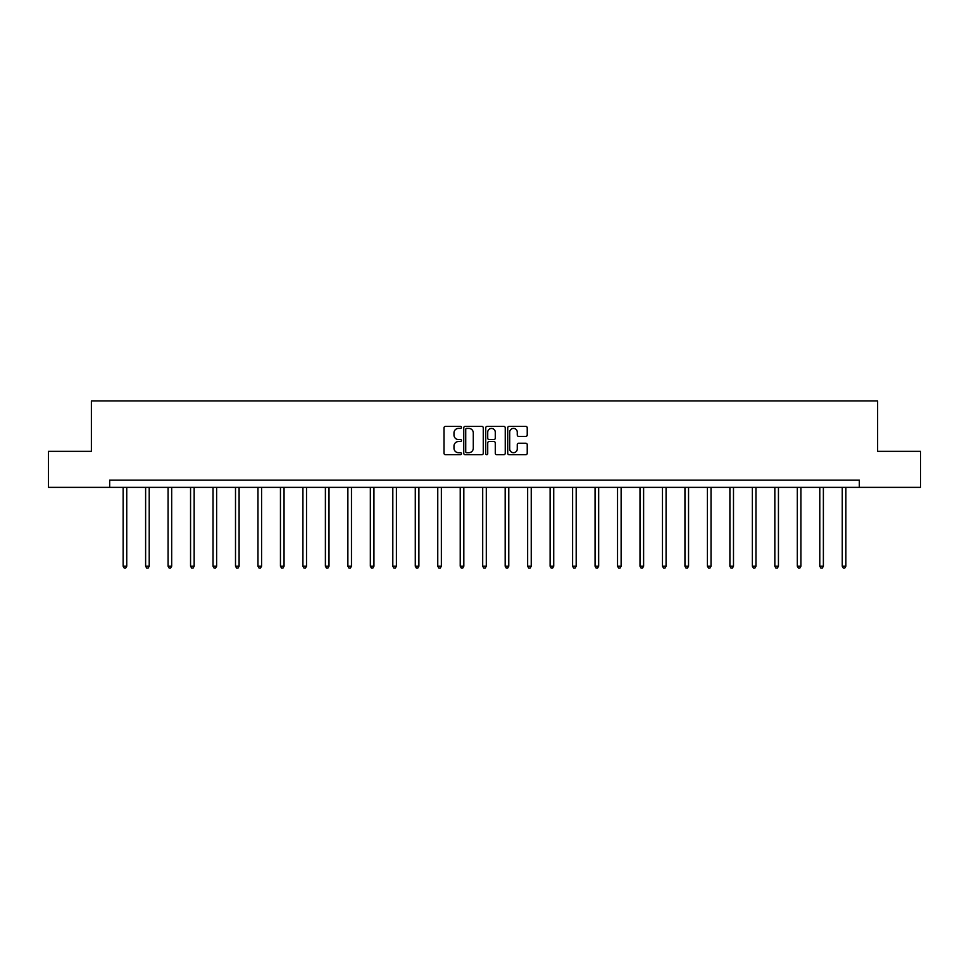 <?xml version="1.0" encoding="UTF-8"?>
<svg xmlns="http://www.w3.org/2000/svg" width="969" height="969" viewBox="0 0 969 969"><rect width="100%" height="100%" fill="white"/><g stroke="black" fill="none" stroke-linecap="round" stroke-linejoin="round"><path stroke-width="1.45" d="M461.45 427.402A0.993 0.993 0 0 0 460.457 426.408L445.437 426.408A1.417 1.417 0 0 0 444.02 427.826L444.02 453.274A1.417 1.417 0 0 0 445.437 454.691L460.457 454.691A0.993 0.993 0 0 0 461.45 453.698A0.993 0.993 0 0 0 460.457 452.705L458.519 452.705A4.53 4.53 0 0 1 453.989 448.187L453.989 446.067A4.53 4.53 0 0 1 458.519 441.537L460.457 441.537A0.993 0.993 0 0 0 461.45 440.544A0.993 0.993 0 0 0 460.457 439.563L458.519 439.563A4.53 4.53 0 0 1 453.989 435.033L453.989 432.913A4.53 4.53 0 0 1 458.519 428.395L460.457 428.395A0.993 0.993 0 0 0 461.45 427.402M525.828 436.377A1.417 1.417 0 0 0 527.233 434.96L527.233 427.826A1.417 1.417 0 0 0 525.828 426.408L509.137 426.408A1.417 1.417 0 0 0 507.72 427.826L507.72 453.274A1.417 1.417 0 0 0 509.137 454.691L525.828 454.691A1.417 1.417 0 0 0 527.233 453.274L527.233 444.65A1.417 1.417 0 0 0 525.828 443.233L518.681 443.233A1.417 1.417 0 0 0 517.264 444.65L517.264 448.926A3.779 3.779 0 0 1 513.485 452.705A3.779 3.779 0 0 1 509.706 448.926L509.706 432.174A3.779 3.779 0 0 1 513.485 428.395A3.779 3.779 0 0 1 517.264 432.174L517.264 434.96A1.417 1.417 0 0 0 518.681 436.377L525.828 436.377M109.679 487.371L48.45 487.371L48.45 451.348L91.377 451.348L91.377 400.936L877.623 400.936L877.623 451.348L920.55 451.348L920.55 487.371L859.321 487.371L859.321 480.164L109.679 480.164L109.679 487.371L859.321 487.371M483.265 427.826A1.417 1.417 0 0 0 481.847 426.408L465.168 426.408A1.417 1.417 0 0 0 463.751 427.826L463.751 453.274A1.417 1.417 0 0 0 465.168 454.691L481.847 454.691A1.417 1.417 0 0 0 483.265 453.274L483.265 427.826M487.153 426.408L503.832 426.408A1.417 1.417 0 0 1 505.249 427.826L505.249 453.274A1.417 1.417 0 0 1 503.832 454.691L496.697 454.691A1.417 1.417 0 0 1 495.28 453.274L495.28 442.954A1.417 1.417 0 0 0 493.863 441.537L489.127 441.537A1.417 1.417 0 0 0 487.722 442.954L487.722 453.698A0.993 0.993 0 0 1 486.729 454.691A0.993 0.993 0 0 1 485.735 453.698L485.735 427.826A1.417 1.417 0 0 1 487.153 426.408M466.719 428.395A0.993 0.993 0 0 0 465.726 429.376L465.726 451.724A0.993 0.993 0 0 0 466.719 452.705L468.766 452.705A4.53 4.53 0 0 0 473.296 448.187L473.296 432.913A4.53 4.53 0 0 0 468.766 428.395L466.719 428.395M495.28 432.247A3.779 3.779 0 0 0 491.501 428.455A3.779 3.779 0 0 0 487.722 432.247L487.722 438.145A1.417 1.417 0 0 0 489.127 439.563L493.863 439.563A1.417 1.417 0 0 0 495.28 438.145L495.28 432.247M123.148 487.371L123.148 566.187L126.745 566.187L126.745 487.371M126.745 566.187L125.667 568.064L124.226 568.064L123.148 566.187M145.616 487.371L145.616 566.187L149.214 566.187L149.214 487.371M149.214 566.187L148.136 568.064L146.694 568.064L145.616 566.187M168.085 487.371L168.085 566.187L171.683 566.187L171.683 487.371M171.683 566.187L170.605 568.064L169.163 568.064L168.085 566.187M190.554 487.371L190.554 566.187L194.163 566.187L194.163 487.371M194.163 566.187L193.085 568.064L191.644 568.064L190.554 566.187M213.035 487.371L213.035 566.187L216.632 566.187L216.632 487.371M216.632 566.187L215.554 568.064L214.113 568.064L213.035 566.187M235.503 487.371L235.503 566.187L239.101 566.187L239.101 487.371M239.101 566.187L238.023 568.064L236.581 568.064L235.503 566.187M257.972 487.371L257.972 566.187L261.582 566.187L261.582 487.371M261.582 566.187L260.491 568.064L259.062 568.064L257.972 566.187M280.453 487.371L280.453 566.187L284.05 566.187L284.05 487.371M284.05 566.187L282.972 568.064L281.531 568.064L280.453 566.187M302.922 487.371L302.922 566.187L306.519 566.187L306.519 487.371M306.519 566.187L305.441 568.064L304 568.064L302.922 566.187M325.39 487.371L325.39 566.187L329 566.187L329 487.371M329 566.187L327.91 568.064L326.468 568.064L325.39 566.187M347.871 487.371L347.871 566.187L351.468 566.187L351.468 487.371M351.468 566.187L350.39 568.064L348.949 568.064L347.871 566.187M370.34 487.371L370.34 566.187L373.937 566.187L373.937 487.371M373.937 566.187L372.859 568.064L371.418 568.064L370.34 566.187M392.808 487.371L392.808 566.187L396.406 566.187L396.406 487.371M396.406 566.187L395.328 568.064L393.886 568.064L392.808 566.187M415.277 487.371L415.277 566.187L418.887 566.187L418.887 487.371M418.887 566.187L417.809 568.064L416.367 568.064L415.277 566.187M437.758 487.371L437.758 566.187L441.355 566.187L441.355 487.371M441.355 566.187L440.277 568.064L438.836 568.064L437.758 566.187M460.227 487.371L460.227 566.187L463.824 566.187L463.824 487.371M463.824 566.187L462.746 568.064L461.305 568.064L460.227 566.187M482.695 487.371L482.695 566.187L486.305 566.187L486.305 487.371M486.305 566.187L485.215 568.064L483.785 568.064L482.695 566.187M505.176 487.371L505.176 566.187L508.773 566.187L508.773 487.371M508.773 566.187L507.695 568.064L506.254 568.064L505.176 566.187M527.645 487.371L527.645 566.187L531.242 566.187L531.242 487.371M531.242 566.187L530.164 568.064L528.723 568.064L527.645 566.187M550.113 487.371L550.113 566.187L553.723 566.187L553.723 487.371M553.723 566.187L552.633 568.064L551.191 568.064L550.113 566.187M572.594 487.371L572.594 566.187L576.192 566.187L576.192 487.371M576.192 566.187L575.114 568.064L573.672 568.064L572.594 566.187M595.063 487.371L595.063 566.187L598.66 566.187L598.66 487.371M598.66 566.187L597.582 568.064L596.141 568.064L595.063 566.187M617.532 487.371L617.532 566.187L621.129 566.187L621.129 487.371M621.129 566.187L620.051 568.064L618.61 568.064L617.532 566.187M640 487.371L640 566.187L643.61 566.187L643.61 487.371M643.61 566.187L642.532 568.064L641.09 568.064L640 566.187M662.481 487.371L662.481 566.187L666.078 566.187L666.078 487.371M666.078 566.187L665 568.064L663.559 568.064L662.481 566.187M684.95 487.371L684.95 566.187L688.547 566.187L688.547 487.371M688.547 566.187L687.469 568.064L686.028 568.064L684.95 566.187M707.418 487.371L707.418 566.187L711.028 566.187L711.028 487.371M711.028 566.187L709.938 568.064L708.509 568.064L707.418 566.187M729.899 487.371L729.899 566.187L733.497 566.187L733.497 487.371M733.497 566.187L732.419 568.064L730.977 568.064L729.899 566.187M752.368 487.371L752.368 566.187L755.965 566.187L755.965 487.371M755.965 566.187L754.887 568.064L753.446 568.064L752.368 566.187M774.837 487.371L774.837 566.187L778.446 566.187L778.446 487.371M778.446 566.187L777.356 568.064L775.915 568.064L774.837 566.187M797.317 487.371L797.317 566.187L800.915 566.187L800.915 487.371M800.915 566.187L799.837 568.064L798.395 568.064L797.317 566.187M819.786 487.371L819.786 566.187L823.384 566.187L823.384 487.371M823.384 566.187L822.306 568.064L820.864 568.064L819.786 566.187M842.255 487.371L842.255 566.187L845.852 566.187L845.852 487.371M845.852 566.187L844.774 568.064L843.333 568.064L842.255 566.187"/></g></svg>
